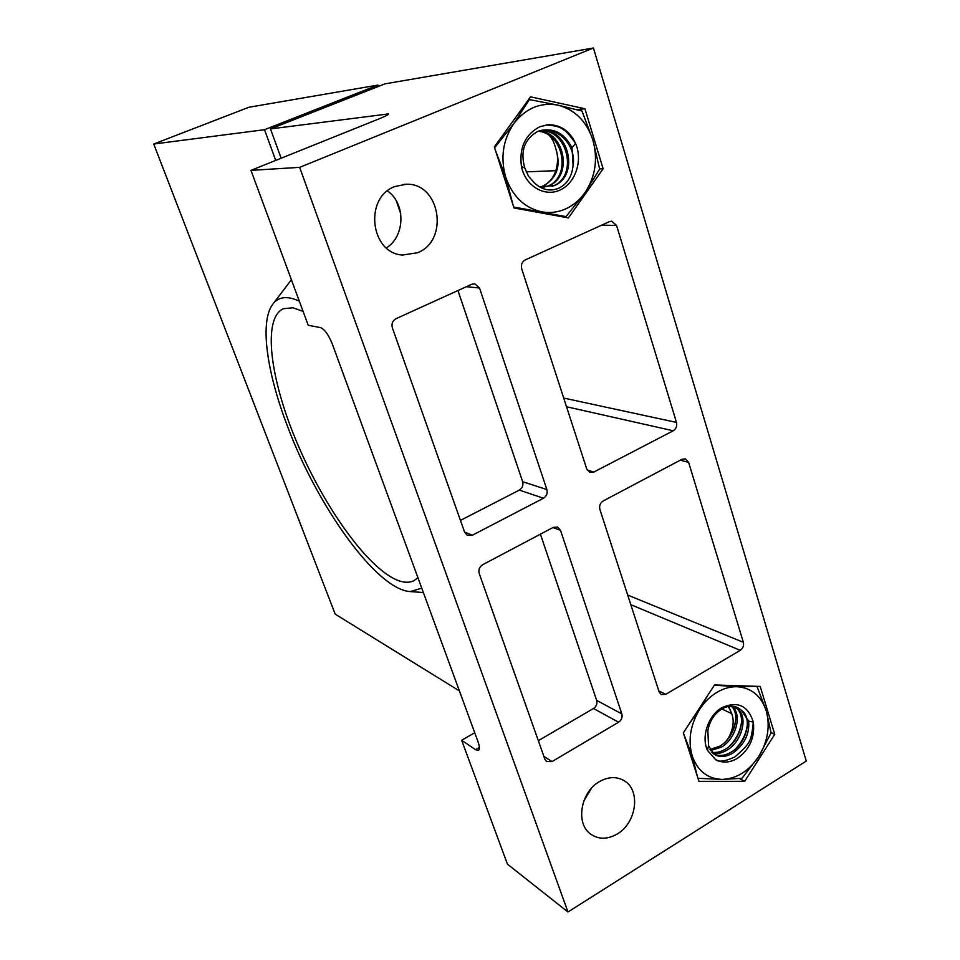 <?xml version="1.0" encoding="UTF-8"?>
<svg xmlns="http://www.w3.org/2000/svg" width="960" height="960" viewBox="0 0 960 960"><rect width="100%" height="100%" fill="white"/><g stroke="black" fill="none" stroke-linecap="round" stroke-linejoin="round"><path stroke-width="1.44" d="M281.136 158.232L270.48 128.916L388.464 113.928C388.584 114.6 385.716 116.136 379.836 118.536L250.968 170.364L308.232 325.272L320.448 327.576C324.576 329.22 328.56 334.752 332.376 344.172L477.936 741.504C479.652 746.412 479.832 749.376 478.464 750.396L475.572 749.712L479.376 747.516M270.48 128.916L384.84 83.88L593.424 48L806.268 761.052L567.972 912L507.444 864.156L461.64 740.256L475.572 749.712M461.64 740.256L474.732 732.768M396.312 200.844L400.764 213.78M567.972 912L299.652 167.352L250.968 170.364M593.424 48L299.652 167.352M394.8 186.54C363.828 197.7 370.392 253.272 402.492 255.048L417.54 252.732C449.388 240.672 440.304 182.892 406.308 184.236L394.8 186.54M599.34 781.68C580.644 792.048 575.364 823.392 590.472 833.964C598.536 839.616 607.476 839.604 617.304 833.94C636.276 823.068 640.908 791.112 624.876 781.164C617.16 776.292 608.64 776.46 599.34 781.68M603.132 168.78L584.916 108.756L530.544 96.84L494.34 146.94L514.02 207.972L568.416 217.908L603.132 168.78L599.628 168.924M774.744 734.34L760.212 686.436L714.528 684.96L683.328 732.9L698.964 781.356L744.684 781.32L774.744 734.34L771.06 732.564M740.256 650.328C743.016 648.336 744.048 645.66 743.364 642.3L688.62 462.336L685.404 458.892L681.936 459.3L603.204 500.952C600.18 502.956 599.064 505.788 599.88 509.436L659.148 691.92L661.212 694.548L665.796 694.332L740.256 650.328L630.816 604.692M616.572 225.456L611.664 221.208L609.384 221.652L525.216 259.932C521.976 261.852 520.8 264.792 521.7 268.776L586.728 468.936L589.92 472.392L593.856 472.044L673.224 430.776C676.152 428.844 677.244 426.072 676.488 422.424L616.572 225.456L601.716 225.144M618.6 722.22C621.54 720.096 622.62 717.324 621.84 713.904L560.508 530.34L557.664 527.112L553.26 527.376L482.688 564.708C479.448 566.844 478.296 569.772 479.22 573.492L544.884 759.24L546.564 761.544L552.024 761.568L618.6 722.22L593.508 708.492C596.388 706.44 597.432 703.74 596.664 700.392L540.408 534.168M543.48 498.228C546.612 496.188 547.752 493.308 546.888 489.576L479.544 288.036L474.792 283.812L471.72 284.268L396.024 318.684C392.556 320.712 391.332 323.772 392.364 327.84L464.616 532.212L467.352 535.38L472.308 535.248L543.48 498.228L519.324 490.104C522.396 488.124 523.5 485.316 522.648 481.692L457.944 290.52M583.776 801.048L591.54 788.172M386.424 247.908C405.204 236.256 405.9 203.436 387.456 190.92M555.828 170.676L526.2 171.864M584.916 108.756L576.684 109.632M731.712 713.664L721.872 708.936M744.684 781.32L739.536 778.56M538.32 740.676L593.508 708.492M460.44 520.404L519.324 490.104M421.764 588.168L410.244 591.576C376.692 589.752 317.304 506.184 287.448 426.18C267.072 373.104 259.632 322.98 272.316 304.872C277.98 296.676 286.98 295.452 299.328 301.176M417.912 577.668L414.072 580.596C408.516 583.368 401.616 582.624 393.384 578.352C362.916 562.212 321.372 501.696 295.752 439.74C270.024 377.856 262.428 318.516 283.272 308.724L292.896 307.764L303.096 311.376M459.396 690.912L335.208 614.16L153.732 144.024L264.516 129.696L275.712 160.416M153.732 144.024L248.844 107.268L377.928 85.068L378.384 86.424M264.516 129.696L377.928 85.068M561 216.552L566.052 216.612L584.904 192.756L599.652 169.104L592.896 140.088L582 111.048L557.892 105.132L529.392 99.576L513.84 123.528L494.604 147.768M513.72 207.036L566.052 216.612M495.444 150.384L505.848 177.6L512.952 204.648M528.48 99.684L529.392 99.576M592.896 140.088C598.104 159.264 595.428 176.82 584.904 192.756C579.672 200.076 573.24 205.476 565.608 208.932C557.94 212.316 550.032 213.288 541.896 211.86C524.712 208.044 512.7 196.632 505.848 177.6C500.184 157.956 502.86 139.932 513.84 123.528C525.828 108.168 540.516 102.036 557.892 105.132C574.944 109.632 586.608 121.284 592.896 140.088M537.18 131.712C555 123.684 576.852 144.444 573.072 165.396L572.028 147.768L575.556 143.376C569.604 130.812 560.436 124.596 548.028 124.74L539.88 126.696C525.12 134.58 518.988 147.888 521.472 166.62C525.312 185.844 544.236 197.256 559.74 190.188C575.376 183.48 583.068 160.656 575.556 143.376C563.676 126.408 559.56 126.348 546.276 124.92M572.028 147.768C564.048 132.456 552.696 126.984 537.972 131.352L537.756 131.448C524.352 139.068 520.044 151.284 524.832 168.084L521.472 166.62M524.832 168.084L528.444 176.112L533.904 182.448C541.632 189.84 549.888 191.784 558.648 188.268C567.192 184.152 571.992 176.52 573.072 165.396M539.196 186.744L554.208 185.604C578.58 176.436 570.216 131.484 543.816 130.164M540.972 130.56C568.14 129.996 578.16 176.556 552.996 186.024L552.048 186.42M542.928 187.404L548.844 185.724C572.424 176.868 565.452 133.632 539.928 130.812M538.392 131.256C564.084 133.704 571.38 177.24 547.656 186.144L546.768 186.516M540.252 186.996L543.552 185.844C556.932 178.116 561.072 165.948 556.008 149.34C554.34 143.184 552.3 138.756 549.888 136.068M556.008 149.34C557.808 154.788 558.048 160.608 556.74 166.788C554.976 176.064 550.188 182.556 542.388 186.264L541.536 186.612M726.804 740.304L728.832 737.34C732.78 731.58 735.096 725.484 735.816 719.076M708.024 694.956L699.792 709.176L689.976 722.688M756.648 686.316L737.172 686.724L714.372 685.2M697.98 778.296L722.1 779.412L741.972 778.296L758.7 756.588L771.096 732.84L766.224 710.76L756.996 686.472M683.508 733.452L692.244 756.048L697.416 776.568M692.244 756.048C687.792 740.352 690.3 724.728 699.792 709.176C704.496 702.024 710.184 696.432 716.856 692.388C723.552 688.44 730.32 686.544 737.172 686.724C751.488 687.84 761.172 695.844 766.224 710.76C770.352 726.18 767.844 741.444 758.7 756.588C748.824 771.18 736.632 778.788 722.1 779.412C707.676 778.848 697.716 771.06 692.244 756.048M707.46 750.288L715.452 759.48C722.34 763.296 729.684 762.9 737.484 758.316C749.76 749.364 755.052 737.304 753.336 722.16C748.128 705.504 737.58 700.704 721.668 707.76C708.12 715.74 701.076 736.8 707.46 750.288L708.54 745.608L713.544 753.816C718.98 757.656 725.412 757.404 732.864 753.072C744.432 744.636 749.7 733.968 748.644 721.068L753.336 722.16C751.032 741.684 751.044 742.596 734.868 756.96C724.836 761.508 718.38 762.36 715.5 759.516M741.384 710.304L741.384 710.304C735.756 705.24 729.168 704.832 721.632 709.08C714.216 713.856 709.62 721.068 707.844 730.692L708.54 745.608M713.352 753.66C718.62 756.516 724.62 755.976 731.34 752.016C746.592 743.28 752.88 717.756 741.456 710.364L748.644 721.068M747.432 724.008C746.376 733.632 742.26 742.068 735.048 749.304M712.776 753.168C717.312 754.14 722.088 753.108 727.104 750.096C742.308 741.408 748.56 715.992 737.172 708.6L730.32 706.188M735.852 707.772C746.976 715.332 740.652 740.436 725.592 749.052C720.828 751.92 716.256 752.988 711.876 752.232M741.588 721.524C740.508 730.824 736.524 739.008 729.624 746.052M710.616 750.552L721.392 747.144C736.116 738.732 742.584 714.384 732.084 706.416M731.52 706.32C740.772 715.032 734.004 738.024 719.904 746.112L709.992 749.484M728.832 737.34C733.68 727.908 734.46 719.568 731.184 712.332L728.748 706.368M731.184 712.332L728.352 706.44M386.964 113.844L387.372 115.044M688.62 462.336L680.22 460.212M743.364 642.3L627.696 595.08M665.796 694.332L658.824 690.9M676.488 422.424L563.7 398.064M673.224 430.776L566.52 406.752M593.856 472.044L587.256 470.124M552.024 761.568L543.888 756.408M621.84 713.904L596.664 700.392M560.508 530.34L552.912 527.556M472.308 535.248L464.556 532.044M546.888 489.576L522.648 481.692M479.544 288.036L466.38 286.692M404.184 184.308L406.308 184.236M622.896 779.976L624.876 781.164M291.396 279.732L272.316 304.872M410.244 591.576L423.36 592.536M546.816 124.86L548.028 124.74M737.172 708.6L736.08 707.892"/></g></svg>
